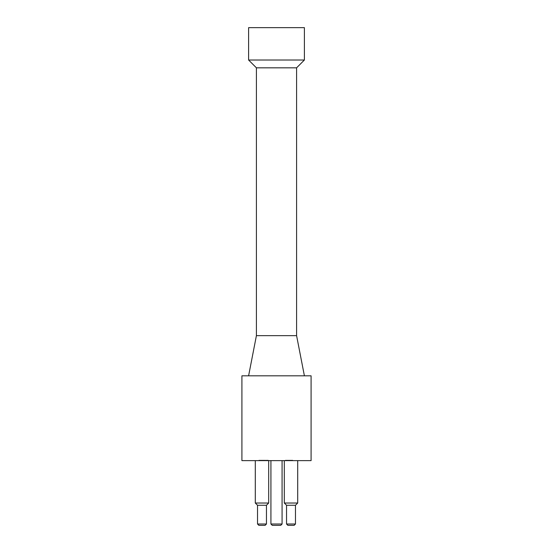 <?xml version="1.0" encoding="UTF-8"?>
<svg xmlns="http://www.w3.org/2000/svg" width="553" height="553" viewBox="0 0 553 553"><rect width="100%" height="100%" fill="white"/><g stroke="black" fill="none" stroke-linecap="round" stroke-linejoin="round"><path stroke-width="0.41" stroke-dasharray="2.77 2.07" d="M259.82 460.628L263.975 460.628L263.975 460.179L265.039 460.179L258.88 460.179L263.975 460.179L263.975 460.628L263.975 460.179L263.975 460.628L265.039 460.628L265.039 460.179L265.039 460.628L262.827 460.628L262.827 460.179L259.82 460.179L262.827 460.179L262.827 460.628L259.82 460.628L259.82 460.179M258.88 460.628L258.88 460.179L258.88 460.628M262.882 460.628L268.309 460.628L262.882 460.628L262.875 460.179L268.309 460.179L262.882 460.179L262.882 460.628L262.882 460.179M262.827 460.628L262.827 460.179L262.827 460.628M289.247 460.628L285.327 460.628L285.327 460.179L290.83 460.179L285.327 460.179L285.327 460.628L289.247 460.628L289.247 460.179M290.83 460.628L290.83 460.179L290.83 460.628M285.576 460.628L290.463 460.628L286.447 460.628L286.447 460.179L286.447 460.628L285.576 460.628L285.576 460.179M288.804 460.628L288.804 460.179L288.804 460.628M290 460.628L290 460.179M290.463 460.628L290.463 460.179M285.514 460.628L285.514 460.179L285.514 460.628M262.972 460.628L262.972 460.179M266.601 460.628L266.601 460.179M267.092 460.628L267.092 460.179M264.707 460.628L264.707 460.179L264.707 460.628M266.919 460.628L266.919 460.179M268.309 460.628L268.309 460.179M267.687 460.628L267.687 460.179M266.484 460.628L266.484 460.179L266.484 460.628M268.136 460.628L268.136 460.179M267.341 460.628L267.341 460.179M263.131 460.628L263.131 460.179L263.131 460.628M263.2 460.628L263.2 460.179M264.085 460.628L264.085 460.179M293.284 460.628L288.929 460.628L288.929 460.179L293.284 460.179L288.929 460.179L288.929 460.628L290.546 460.628L290.546 460.179L290.546 460.628L288.929 460.628L288.929 460.179L288.929 460.628L293.284 460.628L293.284 460.179L293.284 460.628M291.701 460.628L291.701 460.179L291.701 460.628M290.774 460.628L290.774 460.179M311.09 460.628L241.91 460.628M297.701 460.628L284.311 460.628L297.701 460.628L284.311 460.628L297.701 460.628L297.701 503.03L284.311 503.03L297.701 503.03L295.468 505.262L286.544 505.262L295.468 505.262L295.468 524.009L286.544 524.009L295.468 524.009L294.134 525.35L287.885 525.35L294.134 525.35L287.885 525.35L286.544 524.009L295.468 524.009M268.689 460.628L255.299 460.628L268.689 460.628L255.299 460.628L268.689 460.628L268.689 503.03L255.299 503.03L268.689 503.03L266.456 505.262L257.532 505.262L266.456 505.262L266.456 524.009L257.532 524.009L266.456 524.009L265.115 525.35L258.866 525.35L265.115 525.35L258.866 525.35L257.532 524.009L266.456 524.009M282.078 460.628L270.922 460.628L282.078 460.628M280.737 525.35L272.263 525.35M270.922 524.009L282.078 524.009M295.468 505.262L286.544 505.262L286.544 524.009M266.456 505.262L257.532 505.262L257.532 524.009M257.532 505.262L255.299 503.03L268.689 503.03M286.544 505.262L284.311 503.03L297.701 503.03M248.601 60.014L304.399 60.014M256.412 67.825L296.588 67.825M248.601 27.65L304.399 27.65M256.412 335.643L296.588 335.643M304.399 375.819L248.601 375.819L304.399 375.819M311.09 375.819L241.91 375.819M287.484 460.628L287.484 460.179M287.712 460.628L287.712 460.179M287.802 460.628L287.802 460.179M265.322 460.628L265.322 460.179M265.246 460.628L265.246 460.179M266.56 460.628L266.56 460.179M265.212 460.628L265.212 460.179M265.101 460.628L265.101 460.179M266.449 460.628L266.449 460.179M265.364 460.628L265.364 460.179M267.521 460.628L267.521 460.179M265.461 460.628L265.461 460.179M284.311 460.628L284.311 503.03M255.299 460.628L255.299 503.03"/><path stroke-width="0.83" d="M241.91 460.628L311.09 460.628L311.09 375.819L241.91 375.819L241.91 460.628M272.263 525.35L280.737 525.35L282.078 524.009L270.922 524.009L272.263 525.35M282.078 460.628L282.078 524.009M287.885 525.35L294.134 525.35L295.468 524.009L286.544 524.009L287.885 525.35M286.544 524.009L286.544 505.262L295.468 505.262L295.468 524.009M258.866 525.35L265.115 525.35L266.456 524.009L257.532 524.009L258.866 525.35M257.532 524.009L257.532 505.262L266.456 505.262L266.456 524.009M266.456 505.262L268.689 503.03L255.299 503.03L257.532 505.262M268.689 460.628L268.689 503.03M295.468 505.262L297.701 503.03L284.311 503.03L286.544 505.262M297.701 460.628L297.701 503.03M304.399 60.014L248.601 60.014L248.601 27.65L304.399 27.65L304.399 60.014L296.588 67.825L256.412 67.825L248.601 60.014M256.412 67.825L256.412 335.643L296.588 335.643L296.588 67.825M296.588 335.643L304.399 375.819M270.922 460.628L270.922 524.009M255.299 460.628L255.299 503.03M284.311 460.628L284.311 503.03M256.412 335.643L248.601 375.819"/></g></svg>
